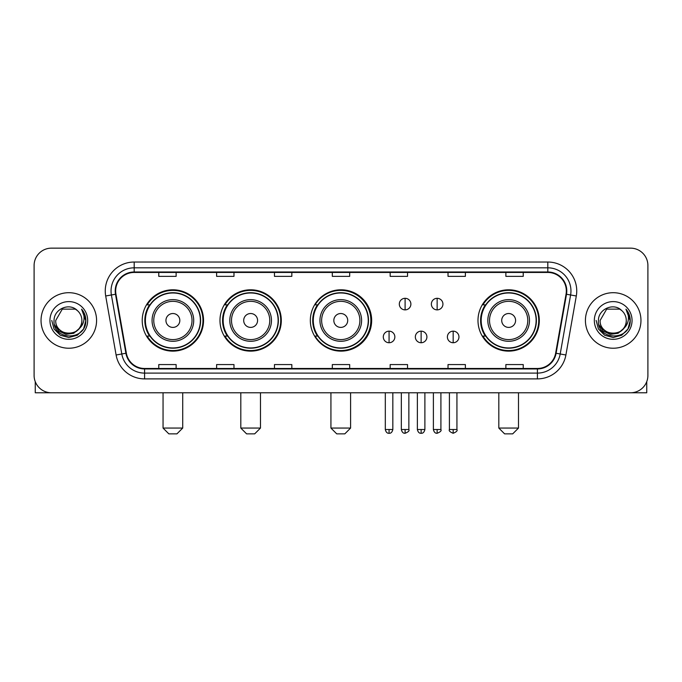 <?xml version="1.0" encoding="UTF-8"?>
<svg xmlns="http://www.w3.org/2000/svg" width="682" height="682" viewBox="0 0 682 682"><rect width="100%" height="100%" fill="white"/><g stroke="black" fill="none" stroke-linecap="round" stroke-linejoin="round"><path stroke-width="1.02" d="M477.988 320.463A30.664 30.664 0 0 0 508.653 351.128A30.664 30.664 0 0 0 539.317 320.463A30.664 30.664 0 0 0 508.653 289.799A30.664 30.664 0 0 0 477.988 320.463M310.336 320.463A30.664 30.664 0 0 0 341 351.128A30.664 30.664 0 0 0 371.664 320.463A30.664 30.664 0 0 0 341 289.799A30.664 30.664 0 0 0 310.336 320.463M219.979 320.463A30.664 30.664 0 0 0 250.635 351.128A30.664 30.664 0 0 0 281.299 320.463A30.664 30.664 0 0 0 250.635 289.799A30.664 30.664 0 0 0 219.979 320.463M142.223 320.463A30.664 30.664 0 0 0 172.887 351.128A30.664 30.664 0 0 0 203.543 320.463A30.664 30.664 0 0 0 172.887 289.799A30.664 30.664 0 0 0 142.223 320.463M149.58 336.081A28.056 28.056 0 0 1 149.58 304.845M227.328 336.081A28.056 28.056 0 0 1 227.328 304.845M317.462 336.081A28.056 28.056 0 0 1 317.462 304.845M485.345 336.081A28.056 28.056 0 0 1 485.345 304.845M34.1 265.503L34.1 375.424A17.357 17.357 0 0 0 51.457 392.781L630.543 392.781A17.357 17.357 0 0 0 647.9 375.424L647.9 265.503A17.357 17.357 0 0 0 630.543 248.146L51.457 248.146A17.357 17.357 0 0 0 34.1 265.503L34.1 375.424M41.039 320.463A27.766 27.766 0 0 0 68.814 348.229A27.766 27.766 0 0 0 96.58 320.463A27.766 27.766 0 0 0 68.814 292.697A27.766 27.766 0 0 0 41.039 320.463A27.766 27.766 0 0 0 68.814 348.229A27.766 27.766 0 0 0 96.58 320.463A27.766 27.766 0 0 0 68.814 292.697A27.766 27.766 0 0 0 41.039 320.463M585.42 320.463A27.766 27.766 0 0 0 613.186 348.229A27.766 27.766 0 0 0 640.961 320.463A27.766 27.766 0 0 0 613.186 292.697A27.766 27.766 0 0 0 585.42 320.463A27.766 27.766 0 0 0 613.186 348.229A27.766 27.766 0 0 0 640.961 320.463A27.766 27.766 0 0 0 613.186 292.697A27.766 27.766 0 0 0 585.42 320.463M115.667 290.958A18.516 18.516 0 0 1 134.184 272.45L547.817 272.45A18.516 18.516 0 0 1 566.051 294.172L555.642 353.182A18.516 18.516 0 0 1 537.416 368.476L144.584 368.476A18.516 18.516 0 0 1 126.358 353.182L115.949 294.172A18.516 18.516 0 0 1 115.667 290.958M115.207 290.958A18.977 18.977 0 0 0 115.497 294.257L125.897 353.259A18.977 18.977 0 0 0 144.584 368.945L537.416 368.945A18.977 18.977 0 0 0 556.103 353.259L566.503 294.257A18.977 18.977 0 0 0 547.817 271.982L134.184 271.982A18.977 18.977 0 0 0 115.207 290.958M105.693 295.979A28.925 28.925 0 0 1 134.184 262.033L547.817 262.033A28.925 28.925 0 0 1 576.307 295.979L565.898 354.99A28.925 28.925 0 0 1 537.416 378.894L144.584 378.894A28.925 28.925 0 0 1 116.102 354.99L105.693 295.979L111.396 294.974A23.137 23.137 0 0 1 134.184 267.821L547.817 267.821A23.137 23.137 0 0 1 570.604 294.974L560.203 353.984A23.137 23.137 0 0 1 537.416 373.105L144.584 373.105A23.137 23.137 0 0 1 121.797 353.984L111.396 294.974A23.137 23.137 0 0 1 111.038 290.958M630.543 248.146L51.457 248.146M51.457 392.781L630.543 392.781M647.9 375.424L647.9 265.503M556.103 353.259L560.203 353.984L570.604 294.974L576.307 295.979M332.322 272.45L332.322 276.363L349.678 276.363L349.678 272.45M274.471 272.45L274.471 276.363L291.828 276.363L291.828 272.45M216.62 272.45L216.62 276.363L233.977 276.363L233.977 272.45M158.77 272.45L158.77 276.363L176.126 276.363L176.126 272.45M390.172 272.45L390.172 276.363L407.529 276.363L407.529 272.45M448.023 272.45L448.023 276.363L465.38 276.363L465.38 272.45M505.873 272.45L505.873 276.363L523.23 276.363L523.23 272.45M349.678 368.476L349.678 364.563L332.322 364.563L332.322 368.476M291.828 368.476L291.828 364.563L274.471 364.563L274.471 368.476M233.977 368.476L233.977 364.563L216.62 364.563L216.62 368.476M176.126 368.476L176.126 364.563L158.77 364.563L158.77 368.476M407.529 368.476L407.529 364.563L390.172 364.563L390.172 368.476M465.38 368.476L465.38 364.563L448.023 364.563L448.023 368.476M523.23 368.476L523.23 364.563L505.873 364.563L505.873 368.476M78.831 328.86C71.891 338.246 55.054 332.245 55.736 320.463C54.935 337.326 82.684 337.326 81.883 320.463C82.684 337.326 54.935 337.326 55.736 320.463L62.275 309.142L75.344 309.142L77.373 310.583C69.351 302.177 53.904 309.099 54.049 320.463C52.582 340.65 85.301 341.171 85.83 321.444L85.864 320.463C85.813 316.175 84.389 312.407 81.584 309.168C83.716 312.663 84.466 316.431 83.835 320.463C83.221 323.89 81.559 326.695 78.831 328.86A13.077 13.077 0 0 0 81.883 320.463C82.684 337.326 54.935 337.326 55.736 320.463L62.275 309.142M81.883 320.463A13.077 13.077 0 0 0 77.373 310.583M79.666 328.161L73.758 333.268L66.026 334.351L58.908 331.128L54.458 324.7M49.948 320.463A18.857 18.857 0 0 0 68.814 339.321A18.857 18.857 0 0 0 87.671 320.463A18.857 18.857 0 0 0 68.814 301.606A18.857 18.857 0 0 0 49.948 320.463M81.584 309.168L85.855 320.958L85.062 315.297L85.855 320.958L85.062 315.297L85.855 320.958L81.712 309.313L85.855 320.958L81.712 309.313L85.864 320.463L83.579 328.988L77.339 335.229L68.814 337.513L60.289 335.229L54.04 328.988L51.764 320.463M81.712 309.313L85.855 320.966M35.259 381.656L35.259 392.781L102.368 392.781M176.936 433.854L168.838 433.854L163.049 428.066L182.716 428.066L176.936 433.854M179.826 320.463A6.939 6.939 0 0 0 172.887 313.524A6.939 6.939 0 0 0 165.939 320.463A6.939 6.939 0 0 0 172.887 327.403A6.939 6.939 0 0 0 179.826 320.463M193.714 320.463A20.827 20.827 0 0 0 172.887 299.637A20.827 20.827 0 0 0 152.06 320.463A20.827 20.827 0 0 0 172.887 341.29A20.827 20.827 0 0 0 193.714 320.463A20.827 20.827 0 0 1 172.887 341.29A20.827 20.827 0 0 1 152.06 320.463M200.363 320.463A27.476 27.476 0 0 0 172.887 292.987A27.476 27.476 0 0 0 145.402 320.463A27.476 27.476 0 0 0 172.887 347.939A27.476 27.476 0 0 0 200.363 320.463M202.963 320.463A30.085 30.085 0 0 1 147.176 336.081L149.963 336.081A27.74 27.74 0 0 0 191.233 341.264A27.74 27.74 0 0 0 191.233 299.662A27.74 27.74 0 0 0 149.963 304.845L147.176 304.845A30.085 30.085 0 0 1 202.963 320.463M254.684 433.854L246.586 433.854L240.806 428.066L260.473 428.066L254.684 433.854M257.583 320.463A6.939 6.939 0 0 0 250.635 313.524A6.939 6.939 0 0 0 243.696 320.463A6.939 6.939 0 0 0 250.635 327.403A6.939 6.939 0 0 0 257.583 320.463M271.462 320.463A20.827 20.827 0 0 0 250.635 299.637A20.827 20.827 0 0 0 229.808 320.463A20.827 20.827 0 0 0 250.635 341.29A20.827 20.827 0 0 0 271.462 320.463A20.827 20.827 0 0 1 250.635 341.29A20.827 20.827 0 0 1 229.808 320.463M278.12 320.463A27.476 27.476 0 0 0 250.635 292.987A27.476 27.476 0 0 0 223.159 320.463A27.476 27.476 0 0 0 250.635 347.939A27.476 27.476 0 0 0 278.12 320.463M280.72 320.463A30.085 30.085 0 0 1 224.924 336.081L227.711 336.081A27.74 27.74 0 0 0 268.989 341.264A27.74 27.74 0 0 0 268.989 299.662A27.74 27.74 0 0 0 227.711 304.845L224.924 304.845A30.085 30.085 0 0 1 280.72 320.463M344.819 433.854L336.72 433.854L330.932 428.066L350.599 428.066L344.819 433.854M347.709 320.463A6.939 6.939 0 0 0 340.77 313.524A6.939 6.939 0 0 0 333.83 320.463A6.939 6.939 0 0 0 340.77 327.403A6.939 6.939 0 0 0 347.709 320.463M361.596 320.463A20.827 20.827 0 0 0 340.77 299.637A20.827 20.827 0 0 0 319.943 320.463A20.827 20.827 0 0 0 340.77 341.29A20.827 20.827 0 0 0 361.596 320.463A20.827 20.827 0 0 1 340.77 341.29A20.827 20.827 0 0 1 319.943 320.463M368.246 320.463A27.476 27.476 0 0 0 340.77 292.987A27.476 27.476 0 0 0 313.285 320.463A27.476 27.476 0 0 0 340.77 347.939A27.476 27.476 0 0 0 368.246 320.463M370.855 320.463A30.085 30.085 0 0 1 315.058 336.081L317.846 336.081A27.74 27.74 0 0 0 359.124 341.264A27.74 27.74 0 0 0 359.124 299.662A27.74 27.74 0 0 0 317.846 304.845L315.058 304.845A30.085 30.085 0 0 1 370.855 320.463M512.702 433.854L504.603 433.854L498.815 428.066L518.491 428.066L512.702 433.854M515.592 320.463A6.939 6.939 0 0 0 508.653 313.524A6.939 6.939 0 0 0 501.713 320.463A6.939 6.939 0 0 0 508.653 327.403A6.939 6.939 0 0 0 515.592 320.463M529.479 320.463A20.827 20.827 0 0 0 508.653 299.637A20.827 20.827 0 0 0 487.826 320.463A20.827 20.827 0 0 0 508.653 341.29A20.827 20.827 0 0 0 529.479 320.463A20.827 20.827 0 0 1 508.653 341.29A20.827 20.827 0 0 1 487.826 320.463M536.129 320.463A27.476 27.476 0 0 0 508.653 292.987A27.476 27.476 0 0 0 481.177 320.463A27.476 27.476 0 0 0 508.653 347.939A27.476 27.476 0 0 0 536.129 320.463M538.737 320.463A30.085 30.085 0 0 1 482.941 336.081L485.729 336.081A27.74 27.74 0 0 0 527.007 341.264A27.74 27.74 0 0 0 527.007 299.662A27.74 27.74 0 0 0 485.729 304.845L482.941 304.845A30.085 30.085 0 0 1 538.737 320.463M405.099 298.307A5.788 5.788 0 0 0 399.311 304.087A5.788 5.788 0 0 0 405.099 309.875A5.788 5.788 0 0 0 410.888 304.087A5.788 5.788 0 0 0 405.099 298.307L405.099 309.875A5.788 5.788 0 0 0 410.888 304.087A5.788 5.788 0 0 0 405.099 298.307M437.145 298.307A5.788 5.788 0 0 0 431.365 304.087A5.788 5.788 0 0 0 437.145 309.875A5.788 5.788 0 0 0 442.933 304.087A5.788 5.788 0 0 0 437.145 298.307L437.145 309.875A5.788 5.788 0 0 0 442.933 304.087A5.788 5.788 0 0 0 437.145 298.307M389.072 331.162A5.788 5.788 0 0 0 383.293 336.951A5.788 5.788 0 0 0 389.072 342.739A5.788 5.788 0 0 0 394.861 336.951A5.788 5.788 0 0 0 389.072 331.162L389.072 342.739A5.788 5.788 0 0 0 394.861 336.951A5.788 5.788 0 0 0 389.072 331.162M421.126 331.162A5.788 5.788 0 0 0 415.338 336.951A5.788 5.788 0 0 0 421.126 342.739A5.788 5.788 0 0 0 426.906 336.951A5.788 5.788 0 0 0 421.126 331.162L421.126 342.739A5.788 5.788 0 0 0 426.906 336.951A5.788 5.788 0 0 0 421.126 331.162M453.172 331.162A5.788 5.788 0 0 0 447.392 336.951A5.788 5.788 0 0 0 453.172 342.739A5.788 5.788 0 0 0 458.96 336.951A5.788 5.788 0 0 0 453.172 331.162L453.172 342.739A5.788 5.788 0 0 0 458.96 336.951A5.788 5.788 0 0 0 453.172 331.162M646.741 381.656L646.741 392.781L579.632 392.781M626.264 320.463C627.065 337.326 599.316 337.326 600.117 320.463L606.656 309.142L619.725 309.142L621.754 310.583C613.732 302.177 598.284 309.099 598.429 320.463C596.955 340.65 629.682 341.171 630.211 321.444L630.236 320.463C630.194 316.175 628.761 312.407 625.957 309.168C628.096 312.663 628.847 316.431 628.216 320.463C627.602 323.89 625.931 326.695 623.212 328.86A13.077 13.077 0 0 0 626.264 320.463C627.065 337.326 599.316 337.326 600.117 320.463C599.316 337.326 627.065 337.326 626.264 320.463A13.077 13.077 0 0 0 621.754 310.583M623.212 328.86C616.264 338.246 599.435 332.245 600.117 320.463M624.039 328.161L618.139 333.268L610.399 334.351L603.28 331.128L598.839 324.7M594.329 320.463A18.857 18.857 0 0 0 613.186 339.321A18.857 18.857 0 0 0 632.052 320.463A18.857 18.857 0 0 0 613.186 301.606A18.857 18.857 0 0 0 594.329 320.463M625.957 309.168L630.236 320.958L629.435 315.297L630.236 320.958L629.435 315.297L630.236 320.958L626.085 309.313L630.236 320.958L626.085 309.313L630.236 320.463L627.96 328.988L621.711 335.229L613.186 337.513L604.661 335.229L598.421 328.988L596.136 320.463M626.085 309.313L630.236 320.966M547.817 262.033L547.817 271.982M111.396 294.974L115.497 294.257M144.584 378.894L144.584 368.945M537.416 368.945L537.416 378.894M116.102 354.99L125.897 353.259M566.503 294.257L570.604 294.974M134.184 262.033L134.184 271.982M560.203 353.984L565.898 354.99M192.017 320.463A19.13 19.13 0 0 0 172.887 301.333A19.13 19.13 0 0 0 153.757 320.463A19.13 19.13 0 0 0 172.887 339.593A19.13 19.13 0 0 0 192.017 320.463M269.765 320.463A19.13 19.13 0 0 0 250.635 301.333A19.13 19.13 0 0 0 231.505 320.463A19.13 19.13 0 0 0 250.635 339.593A19.13 19.13 0 0 0 269.765 320.463M359.9 320.463A19.13 19.13 0 0 0 340.77 301.333A19.13 19.13 0 0 0 321.64 320.463A19.13 19.13 0 0 0 340.77 339.593A19.13 19.13 0 0 0 359.9 320.463M527.783 320.463A19.13 19.13 0 0 0 508.653 301.333A19.13 19.13 0 0 0 489.523 320.463A19.13 19.13 0 0 0 508.653 339.593A19.13 19.13 0 0 0 527.783 320.463M405.099 429.515L401.34 429.515C401.996 432.192 403.25 433.445 405.099 433.275L405.099 429.515L408.859 429.515L408.859 392.781M437.145 429.515L433.385 429.515C434.042 432.192 435.295 433.445 437.145 433.275L437.145 429.515L440.913 429.515L440.913 392.781M389.072 429.515L385.313 429.515C385.969 432.192 387.223 433.445 389.072 433.275L389.072 429.515L392.832 429.515L392.832 392.781M421.126 429.515L417.367 429.515C418.023 432.192 419.277 433.445 421.126 433.275L421.126 429.515L424.886 429.515L424.886 392.781M453.172 429.515L449.412 429.515C448.654 430.717 449.907 431.97 453.172 433.275L453.172 429.515L456.931 429.515L456.931 392.781M182.716 392.781L182.716 428.066M163.049 392.781L163.049 428.066M260.473 392.781L260.473 428.066M240.806 392.781L240.806 428.066M350.599 392.781L350.599 428.066M330.932 392.781L330.932 428.066M518.491 392.781L518.491 428.066M498.815 392.781L498.815 428.066M401.34 429.515L401.34 392.781M408.859 429.515C409.626 430.717 408.373 431.97 405.099 433.275M433.385 429.515L433.385 392.781M440.913 429.515C441.672 430.717 440.419 431.97 437.145 433.275M385.313 429.515L385.313 392.781M392.832 429.515C392.176 432.192 390.922 433.445 389.072 433.275M417.367 429.515L417.367 392.781M424.886 429.515C424.23 432.192 422.976 433.445 421.126 433.275M449.412 429.515L449.412 392.781M456.931 429.515C457.699 430.717 456.446 431.97 453.172 433.275"/></g></svg>
